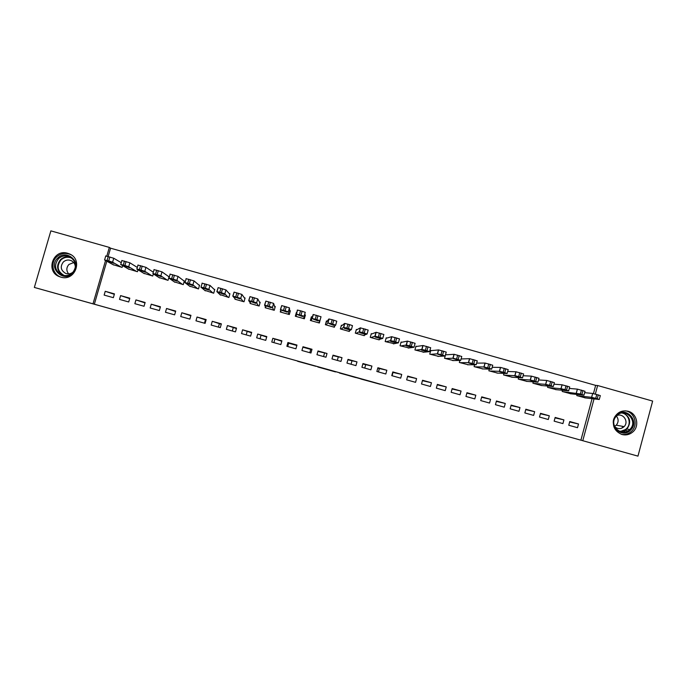 <?xml version="1.0" encoding="UTF-8"?>
<svg xmlns="http://www.w3.org/2000/svg" width="687" height="687" viewBox="0 0 687 687"><rect width="100%" height="100%" fill="white"/><g stroke="black" fill="none" stroke-linecap="round" stroke-linejoin="round"><path stroke-width="1.03" d="M360.761 378.975L380.237 384.282L360.761 378.975M67.721 253.297L69.31 253.855C83.428 259.239 75.184 281.816 60.782 277.127L59.7 276.767C45.007 271.863 53.011 248.488 67.721 253.297M621.915 428.13L623.04 426.429M628.15 411.264C636.969 413.359 639.846 426.206 632.796 431.977C629.584 434.656 625.969 435.498 621.924 434.502C614.109 431.058 611.679 425.27 614.633 417.138C617.811 411.994 622.31 410.036 628.15 411.264M297.591 361.276L316.011 366.334L297.591 361.276M106.803 261.197L94.342 304.238L582.782 440.711L594.04 398.889M94.342 304.238L34.35 287.441L50.864 230.866L109.336 247.406L106.82 256.105M593.448 393.582L595.655 385.381L597.638 385.519L652.65 401.079L637.957 456.134L34.35 287.441M637.957 456.134L582.782 440.711M339.412 373.007L360.4 378.743L339.412 373.007M335.531 371.925L317.806 366.97L335.548 371.856M205.422 319.859L204.468 323.191M219.351 323.757L218.397 327.098M233.254 327.656L232.309 330.988M247.14 331.555L246.195 334.878M261 335.436L260.055 338.768M274.843 339.318L273.907 342.641M288.66 343.191L287.724 346.514M310.73 349.382L309.803 352.697M324.496 353.238L323.568 356.553M338.236 357.094L337.317 360.409M351.959 360.941L351.04 364.256M365.664 364.78L364.745 368.095M379.344 368.61L378.425 371.925M393.007 372.44L392.088 375.755M120.603 295.608L119.512 299.395L128.718 301.971L129.809 298.184L120.603 295.608L129.688 298.622M128.306 268.926L137.443 271.717L137.993 269.785M151.26 304.204L150.17 307.982L159.35 310.55L160.432 306.771L151.26 304.204L160.311 307.209M158.92 277.514L168.014 280.339L169.096 276.56L168.332 276.346M181.806 312.765L180.724 316.544L189.87 319.103L190.952 315.333L181.806 312.765L190.831 315.762M189.449 286.058L198.491 288.926L199.565 285.165L198.809 284.95M212.257 321.301L211.184 325.071L220.295 327.63L221.369 323.86L212.257 321.301L221.24 324.29M219.874 294.525L228.865 297.488L229.93 293.727L229.175 293.512M242.597 329.812L241.532 333.573L250.618 336.123L251.682 332.353L242.597 329.812L251.562 332.791M250.24 302.847L250.059 303.465L259.136 306.024L260.201 302.271L259.446 302.057M272.842 338.287L271.777 342.049L280.837 344.582L281.893 340.829L272.842 338.287L281.773 341.259M280.657 310.593L280.262 311.984L289.304 314.534L290.361 310.782L289.605 310.567M310.953 353.024L312.001 349.271L302.984 346.737L301.928 350.49L310.953 353.024M311.409 316.724L310.361 320.468L319.369 323.01L320.236 319.567M340.967 361.431L342.014 357.678L333.023 355.162L331.967 358.915L340.967 361.431M341.405 325.183L340.357 328.927L349.339 331.46L349.554 330.67M370.877 369.812L371.925 366.068L362.959 363.552L361.92 367.296L370.877 369.812M371.298 333.616L370.25 337.351L379.207 339.876L379.336 339.412M400.693 378.159L401.732 374.424L392.801 371.916L391.762 375.66L400.693 378.159M401.826 342.229L401.088 342.023L400.049 345.759L409.057 347.94M430.414 386.489L431.445 382.753L422.539 380.255L421.509 383.99L430.414 386.489M431.513 350.61L430.775 350.404L429.744 354.131L438.71 356.381M460.024 394.785L461.054 391.058L452.175 388.567L451.153 392.294L460.024 394.785M461.106 358.957L469.659 358.683L477.267 360.864L476.211 364.711M459.912 360.417L459.345 362.478L468.268 364.763M489.548 403.054L490.561 399.327L481.724 396.846L480.702 400.573L489.548 403.054M489.316 369.082L488.843 370.791L497.723 373.11M518.968 411.298L519.982 407.571L511.162 405.107L510.149 408.825L518.968 411.298M518.651 377.627L518.247 379.078L527.092 381.414M548.286 419.508L549.299 415.79L540.514 413.334L539.501 417.043L548.286 419.508M547.9 386.068L547.556 387.348L556.367 389.684M577.518 427.7L578.514 423.982L569.763 421.535L568.759 425.244L577.518 427.7M577.071 394.45L576.762 395.583L585.539 397.928M595.655 385.381L110.564 248.187L108.168 256.466M580.893 440.212L592.074 398.666M562.498 390.268L562.172 391.461L570.966 393.806M562.919 423.604L563.915 419.894L555.148 417.438L554.143 421.148L562.919 423.604M533.284 381.86L532.914 383.217L541.742 385.553M533.644 415.403L534.649 411.685L525.847 409.22L524.842 412.939L533.644 415.403M503.992 373.367L503.562 374.939L512.425 377.266M504.267 407.176L505.28 403.458L496.452 400.976L495.439 404.703L504.267 407.176M474.623 364.771L474.107 366.635L483.004 368.945M474.803 398.924L475.816 395.197L466.962 392.715L465.941 396.442L474.803 398.924M446.327 354.793L445.588 354.578M445.193 356.012L444.558 358.305L453.497 360.581M445.228 390.637L446.258 386.91L437.37 384.411L436.339 388.146L445.228 390.637M416.683 346.428L415.944 346.214L414.914 349.949L423.896 352.173M415.566 382.333L416.597 378.589L407.683 376.09L406.644 379.834L415.566 382.333M386.944 338.03L386.206 337.824L385.167 341.559L394.209 343.689M385.802 373.994L386.841 370.25L377.893 367.743L376.854 371.487L385.802 373.994M356.364 329.408L355.316 333.143L364.282 335.668L364.445 335.084M355.935 365.621L356.982 361.877L348 359.361L346.952 363.105L355.935 365.621M326.419 320.958L325.372 324.702L334.363 327.235L334.706 326.024M325.973 357.231L327.021 353.479L318.012 350.954L316.965 354.707L325.973 357.231M296.818 312.602L296.38 312.482L295.324 316.226L304.35 318.777L305.406 315.024L304.65 314.809M287.922 342.512L286.865 346.274L295.908 348.807L296.964 345.046L287.922 342.512L288.033 343.019L296.836 345.484M265.422 306.866L265.173 307.733L274.233 310.284L275.289 306.531L274.534 306.316M257.728 334.054L256.663 337.815L265.74 340.357L266.796 336.596L257.728 334.054L266.676 337.025M235.066 298.708L234.928 299.197L244.014 301.765L245.079 298.003L244.323 297.789M227.44 325.561L226.367 329.331L235.469 331.881L236.534 328.111L227.44 325.561L236.414 328.549M204.674 290.3L213.691 293.212L214.765 289.45L214 289.236M197.04 317.033L195.967 320.812L205.095 323.371L206.169 319.592L197.04 317.033L206.048 320.03M174.197 281.79L183.266 284.633L184.348 280.863L183.584 280.648M166.546 308.489L165.464 312.267L174.627 314.835L175.709 311.056L166.546 308.489L175.58 311.494M143.626 273.228L152.737 276.028L153.356 273.898M135.94 299.91L134.858 303.688L144.047 306.265L145.137 302.486L135.94 299.91L145.009 302.924M112.951 264.615L122.114 267.398L122.621 265.629M105.24 291.297L104.141 295.092L113.364 297.677L114.463 293.881L105.24 291.297L114.334 294.319M105.549 260.502L93.003 303.826M110.564 248.187L109.336 247.406M595.346 394.029L597.638 385.519M578.514 423.982L569.643 421.964M563.915 419.894L555.027 417.868M549.299 415.79L540.394 413.763M534.649 411.685L525.735 409.65M519.982 407.571L511.051 405.536M505.28 403.458L496.34 401.414M490.561 399.327L481.604 397.284M475.816 395.197L466.842 393.144M461.054 391.058L452.063 388.997M446.258 386.91L437.25 384.849M431.445 382.753L422.419 380.692M416.597 378.589L407.563 376.528M401.732 374.424L392.681 372.354M386.841 370.25L377.773 368.172M371.925 366.068L362.839 363.99M356.982 361.877L347.88 359.79M342.014 357.678L332.894 355.591M327.021 353.479L317.892 351.383M312.001 349.271L311.572 349.614L302.855 347.175M296.38 312.482L296.277 313.993M355.668 377.549L349.503 375.798L355.668 377.549M327.776 369.735L335.514 371.865L327.811 369.623M625.101 430.448L624.672 432.063M577.492 395.781L591.662 397.335L597.252 398.743L599.27 399.49L584.783 397.842M584.654 392.672L592.675 393.445L600.318 395.6L599.296 399.387M591.163 397.515L596.024 398.889L591.163 397.515M593.559 398.615L593.714 398.099L593.559 398.615M562.902 391.667L580.369 393.977L583.976 395.18L570.201 393.728M569.317 388.43L577.423 389.134L585.023 391.289L584.002 395.085M575.955 393.23L580.824 394.604L575.955 393.23M548.286 387.554L561.056 388.696L564.997 389.641L568.664 390.851L555.594 389.615M553.954 384.188L562.112 384.806L569.712 386.961L568.69 390.766M560.721 388.928L565.599 390.31L560.721 388.928M616.359 415.214C625.307 405.51 640.293 421.002 630.675 430.002C621.752 439.732 606.724 424.223 616.359 415.214M629.876 429.401C638.773 421.071 624.904 406.738 616.625 415.721L615.131 417.687C609.412 426.636 622.396 437.241 629.687 429.581L629.876 429.401M616.359 416.004C618.721 419.087 618.695 422.136 616.282 425.167L614.633 426.404M614.788 426.756C617.896 429.263 620.971 429.238 624.028 426.696L624.097 426.627C629.283 421.741 622.911 412.44 616.625 415.729M621.349 434.321C625.041 434.948 628.33 434.038 631.207 431.599L631.739 431.093C638.558 424.764 634.427 411.865 625.247 410.835M624.2 432.123L624.603 430.62M57.777 257.994C67.446 248.11 83.256 264.186 72.874 273.34C63.221 283.259 47.369 267.157 57.777 257.994M72.504 272.851C77.27 266.436 76.266 261.051 69.507 256.698C65.454 255.186 61.796 255.839 58.532 258.656C53.698 265.259 54.805 270.687 61.856 274.955C65.823 276.286 69.37 275.581 72.504 272.851M68.631 273.89C66.175 270.661 66.27 267.518 68.94 264.452L73.732 262.554M75.132 268.626C75.759 264.967 74.394 262.279 71.044 260.562C68.202 259.523 65.643 259.987 63.359 261.962C59.967 266.582 60.731 270.403 65.66 273.409C68.46 274.362 70.967 273.873 73.183 271.949L74.144 270.815M71.173 254.86L70.323 254.448C65.274 252.55 60.722 253.357 56.652 256.861C50.134 262.606 52.547 274.293 60.825 277.11L60.825 277.11M533.644 383.423L545.71 384.368L549.591 385.295L553.318 386.523L540.97 385.484M538.556 379.954L546.766 380.469L554.375 382.633L553.344 386.446M545.461 384.626L550.347 386.008L545.461 384.626M518.986 379.284L530.347 380.031L534.16 380.942L537.947 382.195L526.319 381.354M523.125 375.729L531.403 376.132L539.003 378.297L537.973 382.109M530.175 380.315L535.07 381.697L530.175 380.315M504.292 375.145L514.949 375.686L518.702 376.588L522.549 377.85L511.643 377.215M507.667 371.504L516.006 371.779L523.614 373.951L522.567 377.773M514.855 375.995L519.758 377.378L514.855 375.995M489.582 370.997L499.406 371.315L503.219 372.217L507.126 373.496L496.941 373.075M492.175 367.305L500.591 367.425L508.191 369.597L507.143 373.427M499.518 371.667L504.43 373.05L499.518 371.667M474.846 366.841L484.069 366.97L489.256 368.275L491.677 369.142L482.214 368.919M476.649 363.114L485.134 363.062L492.742 365.235L491.694 369.074M484.146 367.33L489.067 368.721L484.146 367.33M460.084 362.684L468.586 362.599L472.167 363.457L476.194 364.771L467.469 364.763M468.749 362.994L473.678 364.385L468.749 362.994M445.296 358.511L453.077 358.219L458.16 359.507L460.694 360.4L452.699 360.598M445.511 354.844L454.15 354.303L461.767 356.493L460.711 360.34M453.334 358.64L458.272 360.031L453.334 358.64M430.491 354.337L437.387 353.822L441.002 354.664L445.159 356.021L437.894 356.424M430.697 350.696L438.615 349.915L446.241 352.105L445.176 355.969M437.885 354.286L442.832 355.677L437.885 354.286M415.652 350.155L421.809 349.434L425.382 350.258L429.598 351.632L423.072 352.251M415.85 346.549L423.055 345.518L430.68 347.716L429.615 351.581M422.411 349.915L421.346 350.035L426.138 351.418L427.366 351.315L422.411 349.915M400.796 345.965L406.215 345.029L409.735 345.844L414.012 347.236L408.224 348.06M400.976 342.409L407.468 341.113L415.103 343.311L414.029 347.193M406.91 345.544L405.974 345.698L410.766 347.081L411.874 346.944L406.91 345.544M385.905 341.765L390.585 340.623L394.063 341.422L398.4 342.83L393.35 343.869M386.077 338.279L391.676 336.699L399.49 338.906L398.408 342.796M391.375 341.164L390.568 341.362L395.368 342.744L396.347 342.573L391.375 341.164M370.997 337.566L374.93 336.209L379.928 337.437L382.762 338.416L378.46 339.67M371.135 334.174L376.201 332.285L383.853 334.492L382.771 338.39M375.823 336.776L375.145 337.008L379.945 338.399L380.804 338.184L375.823 336.776M356.064 333.358L359.249 331.787L362.624 332.56L367.09 333.994L363.535 335.462M356.158 330.129L360.34 327.854L368.18 330.069L367.098 333.976M360.237 332.379L359.687 332.645L364.496 334.037L365.226 333.788L360.237 332.379M341.104 329.133L343.534 327.356L346.866 328.111L351.392 329.571L348.584 331.246M341.113 326.222L344.634 323.422L349.546 324.616L352.491 325.638L351.401 329.554M344.625 327.982L344.204 328.283L349.022 329.674L349.623 329.391L344.625 327.982M326.119 324.917L327.802 322.916L332.663 324.101L335.668 325.131L333.616 327.029M325.389 324.625L325.707 324.255L325.595 324.762M325.913 322.753L328.901 318.983L332.19 319.713L336.767 321.198L335.677 325.123M328.987 323.568L333.521 325.312L333.994 324.985L328.987 323.568M311.108 320.683L312.035 318.467L316.853 319.644L319.919 320.692L318.622 322.796M310.902 320.623L311.099 320.133L310.971 320.64M310.85 320.606L313.324 314.517L321.027 316.759L319.919 320.692M313.324 319.154L317.987 320.932L318.339 320.563L313.324 319.154M303.697 318.588L305.251 312.302L300.537 310.773L297.351 310.069L296.08 316.441M296.243 314.011L304.143 316.243L303.594 318.562M303.645 318.579L303.791 318.072L303.671 318.588M297.634 314.723L302.572 316.544L297.634 314.723M289.751 312.946L289.442 307.836L281.713 305.586L280.425 309.536L281.017 312.199M280.416 309.545L288.334 311.778L288.549 314.32M288.987 314.44L289.158 313.95L289.201 314.5M281.91 310.292L286.994 312.147L281.91 310.284M274.963 307.682L273.615 303.371L265.86 301.112L264.572 305.062L265.929 307.939M264.572 305.08L272.499 307.312L273.478 310.069M271.322 307.57L266.161 305.852L271.253 307.75M259.978 303.053L257.754 298.897L249.982 296.629L248.703 300.58M250.824 303.68L248.694 300.597L253.323 301.722L256.637 302.838L258.381 305.809M250.386 301.395L255.753 303.336L250.394 301.387M244.907 298.596L241.867 294.405L234.078 292.13L232.799 296.088L235.684 299.412M232.79 296.114L240.742 298.356L243.258 301.55M234.585 296.939L240.089 298.914L234.593 296.921M229.793 294.208L225.946 289.914L218.14 287.63L216.86 291.589M220.518 295.144L216.852 291.614L221.386 292.714L224.821 293.864L228.11 297.282M218.758 292.473L224.391 294.491L218.767 292.447M214.645 289.854L210.007 285.414L202.021 283.156M205.336 290.859L200.896 287.114L205.379 288.197L208.874 289.364L212.927 292.997M202.897 288.008L208.676 290.06L202.905 287.973M199.47 285.509L194.035 280.906L186.04 278.647M190.119 286.565L184.906 282.606L187.731 283.224L192.901 284.865L197.727 288.712M187.01 283.525L192.927 285.62L187.019 283.491M184.262 281.172L178.036 276.389L170.024 274.122M174.884 282.271L168.882 278.089L171.664 278.69L176.894 280.348L182.502 284.418M171.097 279.034L177.16 281.172L171.106 278.999M169.019 276.835L162.003 271.863L153.982 269.596M159.616 277.969L152.84 273.563L155.571 274.147L160.861 275.822L167.25 280.124M155.15 274.534L161.359 276.715L155.168 274.491M153.33 272.215L145.945 267.329L137.907 265.062M144.33 273.658L136.765 269.029L139.444 269.596L144.802 271.296L151.973 275.813M139.186 270.034L145.532 272.25L139.195 269.982M137.314 267.441L129.86 262.786L121.805 260.51M129.01 269.338L120.663 264.486L124.905 265.5L128.718 266.754L136.67 271.502M123.179 265.517L129.671 267.775L123.196 265.465M121.255 262.7L113.741 258.235L105.678 255.959M113.673 265.01L104.527 259.935L108.726 260.931L112.599 262.211L121.341 267.174M107.155 261L113.784 263.293L107.172 260.94M591.627 397.335L592.675 393.445M597.252 398.743L598.308 394.845M595.723 398.314L596.771 394.415M576.324 393.016L577.372 389.125M581.906 394.415L582.962 390.508M580.369 393.977L581.425 390.079M578.634 393.849L578.497 394.355M560.996 388.696L562.043 384.797M566.535 390.079L567.591 386.171M564.997 389.641L566.054 385.742M563.529 389.581L563.392 390.096M623.143 412.964C630.245 416.794 631.542 422.093 627.042 428.86L626.853 429.04C624.921 430.818 622.654 431.668 620.052 431.591M619.064 431.161C621.95 431.47 624.449 430.612 626.561 428.585C631.645 423.845 628.88 414.227 622.078 413.033M62.852 275.281C56.729 270.798 55.965 265.56 60.568 259.574C63.59 256.929 67.034 256.208 70.89 257.419M72.083 258.286C68.039 256.509 64.338 257.041 60.98 259.892C56.325 266.298 57.433 271.52 64.312 275.564M545.633 384.359L546.689 380.461M551.129 385.733L552.193 381.826M549.591 385.295L550.648 381.388M548.398 385.313L548.26 385.828M530.252 380.023L531.309 376.124M535.705 381.379L536.77 377.472M534.16 380.942L535.225 377.034M533.241 381.036L533.095 381.56M514.838 375.677L515.903 371.77M520.248 377.026L521.313 373.11M518.702 376.588L519.767 372.672M518.058 376.759L517.912 377.275M499.406 371.315L500.471 367.416M504.765 372.655L505.838 368.739M503.219 372.217L504.284 368.301M502.85 372.466L502.704 372.981M483.94 366.961L485.005 363.054M489.256 368.275L490.329 364.359M487.701 367.837L488.775 363.921M487.607 368.172L487.469 368.687M468.448 362.59L469.522 358.674M473.721 363.895L474.794 359.971M472.167 363.457L473.24 359.533M472.347 363.87L472.209 364.385M452.931 358.21L454.004 354.294M458.16 359.507L459.234 355.583M456.597 359.069L457.679 355.145M457.061 359.559L456.915 360.074M437.387 353.822L438.461 349.906M442.565 355.11L443.647 351.177M441.002 354.664L442.084 350.739M441.741 355.248L441.604 355.754M421.809 349.434L422.891 345.518M426.945 350.705L428.035 346.772M425.382 350.258L426.472 346.334M426.404 350.92L426.266 351.426M406.215 345.029L407.297 341.113M411.307 346.291L412.389 342.358M409.735 345.844L410.826 341.911M411.032 346.592L410.895 347.09M390.585 340.623L391.676 336.699M395.626 341.868L396.725 337.935M394.063 341.422L395.154 337.489M395.635 342.255L395.506 342.753M374.93 336.209L376.021 332.285M379.928 337.437L381.027 333.504M378.357 336.999L379.456 333.058M380.212 337.918L380.083 338.399M359.249 331.787L360.34 327.854M364.204 333.006L365.295 329.064M362.624 332.56L363.724 328.618M364.763 333.573L364.634 334.045M343.534 327.356L344.634 323.422M348.446 328.558L349.546 324.616M346.866 328.111L347.966 324.17M349.288 329.219L349.159 329.683M327.802 322.916L328.901 318.983M332.663 324.101L333.762 320.159M331.082 323.663L332.19 319.713M333.788 324.857L333.659 325.303M312.035 318.467L313.135 314.526M316.853 319.644L317.961 315.694M315.264 319.197L316.372 315.247M304.143 316.243L305.251 312.302M301.009 315.178L302.117 311.22M299.42 314.732L300.537 310.773M288.334 311.778L289.442 307.836M285.139 310.704L286.256 306.745M283.551 310.249L284.667 306.299M282.125 310.292L282.005 310.739M272.499 307.312L273.615 303.371M269.244 306.213L270.36 302.254M267.655 305.767L268.772 301.808M266.513 305.87L266.384 306.333M256.637 302.838L257.754 298.897M253.323 301.722L254.439 297.763M251.725 301.275L252.85 297.316M250.875 301.447L250.738 301.919M240.742 298.356L241.867 294.405M237.367 297.222L238.492 293.263M235.77 296.775L236.895 292.808M235.203 297.016L235.066 297.497M224.821 293.864L225.946 289.914M221.386 292.714L222.519 288.746M219.788 292.267L220.913 288.3M219.505 292.576L219.368 293.074M208.874 289.364L210.007 285.414M205.379 288.197L206.512 284.229M203.773 287.75L204.906 283.783M203.781 288.136L203.644 288.634M192.901 284.865L194.035 280.906M189.337 283.679L190.479 279.703M187.731 283.224L188.873 279.248M188.032 283.688L187.886 284.195M176.894 280.348L178.036 276.389M173.279 279.145L174.412 275.169M171.664 278.69L172.806 274.714M172.248 279.231L172.102 279.746M160.861 275.822L162.003 271.863M157.177 274.602L158.319 270.626M155.571 274.147L156.713 270.171M156.447 274.766L156.292 275.281M144.802 271.296L145.945 267.329M141.058 270.06L142.2 266.075M139.444 269.596L140.586 265.62M140.612 270.3L140.457 270.815M128.718 266.754L129.86 262.786M124.905 265.5L126.056 261.515M123.291 265.045L124.433 261.06M124.742 265.817L124.596 266.341M112.599 262.211L113.741 258.235M108.726 260.931L109.877 256.947M107.103 260.476L108.254 256.491M108.855 261.335L108.701 261.859M69.31 253.855L70.512 254.456M591.662 397.335L592.701 393.453M576.367 393.024L577.423 389.134M578.6 393.84L578.463 394.355M561.056 388.696L562.112 384.806M563.486 389.572L563.349 390.096M624.097 426.627L616.282 425.167M627.866 430.938L625.05 430.38M620.035 431.582L626.853 429.04L629.687 429.581M71.044 260.562L71.577 260.811M70.375 257.118L69.507 256.698M545.71 384.368L546.766 380.469M548.346 385.304L548.2 385.828M530.347 380.031L531.403 376.132M533.172 381.019L533.035 381.551M514.949 375.686L516.006 371.779M517.981 376.734L517.835 377.266M499.518 371.332L500.591 367.425M502.764 372.448L502.618 372.972M484.069 366.97L485.134 363.062M487.521 368.146L487.375 368.679M468.586 362.599L469.659 358.683M472.252 363.844L472.106 364.376M453.077 358.219L454.15 354.303M456.958 359.533L456.812 360.065M437.542 353.831L438.615 349.915M441.638 355.213L441.492 355.746M421.973 349.443L423.055 345.518M426.292 350.885L426.138 351.418M406.378 345.037L407.468 341.113M410.912 346.557L410.766 347.081M390.757 340.632L391.848 336.707M395.514 342.22L395.368 342.744M375.102 336.209L376.201 332.285M380.091 337.875L379.945 338.399M359.43 331.787L360.52 327.854M364.642 333.521L364.496 334.037M343.715 327.356L344.822 323.414M349.159 329.167L349.022 329.674M327.982 322.907L329.082 318.974M333.659 324.805L333.521 325.312M312.216 318.459L313.324 314.517M318.124 320.443L317.987 320.932M296.423 314.002L297.531 310.06M302.572 316.08L302.435 316.544M280.597 309.536L281.713 305.586M264.744 305.062L265.86 301.112M248.866 300.58L249.982 296.629M232.953 296.088L234.078 292.13M217.015 291.589L218.14 287.63M201.042 287.08L202.176 283.121M185.043 282.572L186.177 278.604M169.019 278.046L170.153 274.079M152.961 273.512L154.103 269.544M136.876 268.978L138.018 265.002M120.757 264.426L121.908 260.45M104.613 259.866L105.764 255.89"/></g></svg>
